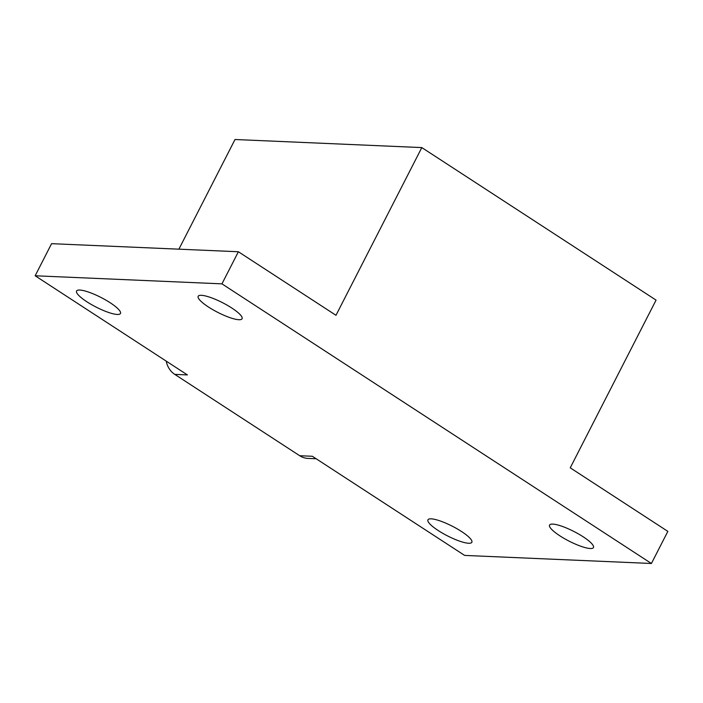 <?xml version="1.0" encoding="UTF-8"?>
<svg xmlns="http://www.w3.org/2000/svg" width="703" height="703" viewBox="0 0 703 703"><rect width="100%" height="100%" fill="white"/><g stroke="black" fill="none" stroke-linecap="round" stroke-linejoin="round"><path stroke-width="1.05" d="M208.448 307.009A24.649 5.396 27.1 0 1 198.184 296.279A24.649 5.396 27.1 0 1 222.587 302.712A24.649 5.396 27.1 0 1 242.069 318.74A24.649 5.396 27.1 0 1 208.448 307.009M86.838 301.745A24.649 5.396 27.1 0 1 76.574 291.024A24.649 5.396 27.1 0 1 100.977 297.448A24.649 5.396 27.1 0 1 120.459 313.485A24.649 5.396 27.1 0 1 86.838 301.745M438.224 530.545A24.649 5.396 27.1 0 1 427.96 519.816A24.649 5.396 27.1 0 1 452.363 526.239A24.649 5.396 27.1 0 1 471.845 542.277A24.649 5.396 27.1 0 1 438.224 530.545M559.834 535.8A24.649 5.396 27.1 0 1 549.57 525.079A24.649 5.396 27.1 0 1 573.973 531.503A24.649 5.396 27.1 0 1 593.455 547.532A24.649 5.396 27.1 0 1 559.834 535.8M316.174 458.76L307.949 458.409A20.536 18.085 -87.5 0 1 299.706 455.729L312.352 456.273L464.621 555.414L651.417 563.49L221.946 283.854L35.15 275.778L187.42 374.927L174.766 374.374A20.536 18.085 -87.5 0 1 166.224 361.122M178.896 249.17L235.013 139.51L421.809 147.586L656.066 300.111L570.238 467.82L667.85 531.38L651.417 563.49M421.809 147.586L335.981 315.296L238.379 251.744L51.583 243.669L35.15 275.778M238.379 251.744L221.946 283.854M299.706 455.729L174.766 374.374"/></g></svg>
